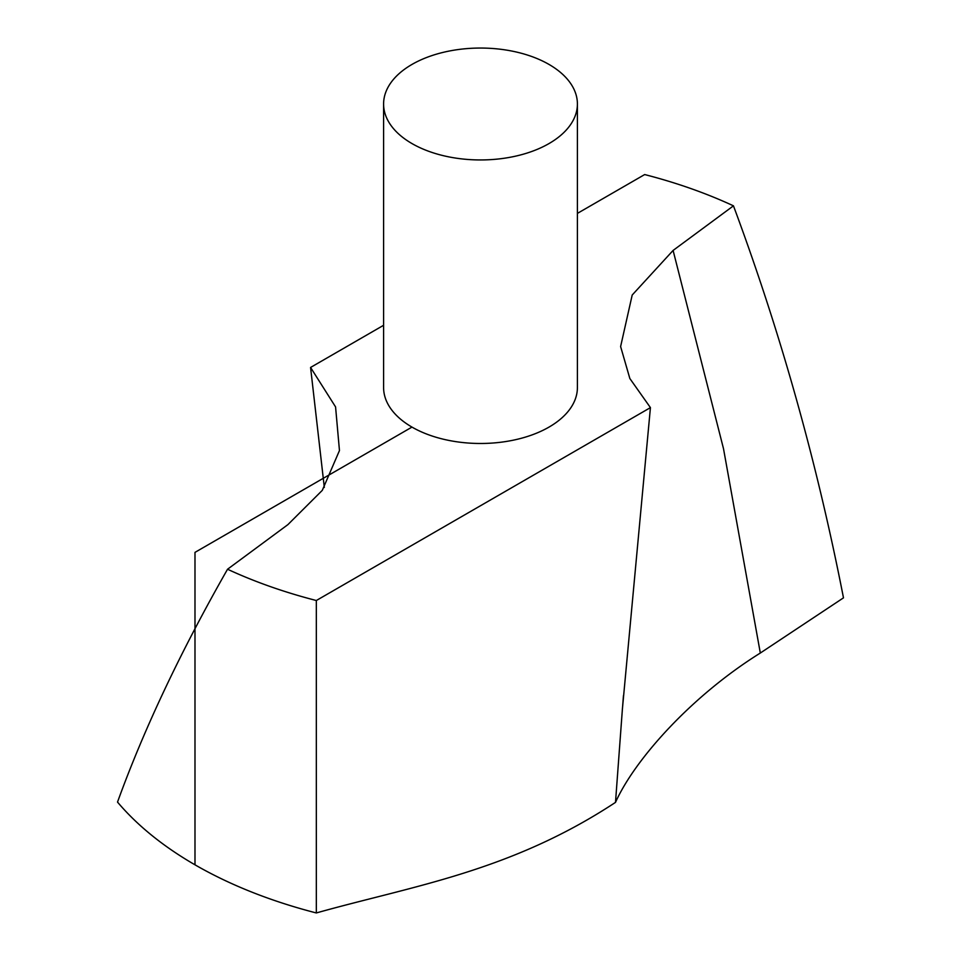 <?xml version="1.0" encoding="UTF-8"?>
<svg xmlns="http://www.w3.org/2000/svg" width="961" height="961" viewBox="0 0 961 961"><rect width="100%" height="100%" fill="white"/><g stroke="black" fill="none" stroke-linecap="round" stroke-linejoin="round"><path stroke-width="1.44" d="M650.429 407.62L629.851 378.526L620.614 346.561L632.206 295.015L673.096 250.437L733.459 205.834C780.356 331.821 817.03 462.493 843.482 597.85L760.319 653.036C691.968 695.632 634.957 759.058 615.496 802.387L622.428 708.665L650.429 407.62L316.325 600.517L316.325 912.95C413.578 885.67 510.579 871.483 615.496 802.387M324.313 487.419L310.571 367.45L335.569 406.911L339.461 450.565L322.295 490.35L287.904 524.622L227.541 569.236C180.644 651.474 143.97 729.099 117.518 802.087A403.776 233.127 0 0 0 316.325 912.95M383.595 104.004L383.595 387.535A96.905 55.954 0 0 0 443.417 439.225A96.905 55.954 0 0 0 549.019 427.092A96.905 55.954 0 0 0 577.405 387.535L577.405 104.004A96.905 55.954 0 0 0 480.5 48.05A96.905 55.954 0 0 0 383.595 104.004A96.905 55.954 0 0 0 443.417 155.694A96.905 55.954 0 0 0 549.019 143.561A96.905 55.954 0 0 0 577.405 104.004M733.459 205.834A403.776 233.127 0 0 0 644.675 174.554L577.405 213.39M310.571 367.45L383.595 325.286M227.541 569.236A403.776 233.127 0 0 0 316.325 600.517M411.981 427.092L194.987 552.371L194.987 864.816M673.096 250.437L723.513 448.739L760.319 653.036M623.461 695.584L622.416 709.074"/></g></svg>
